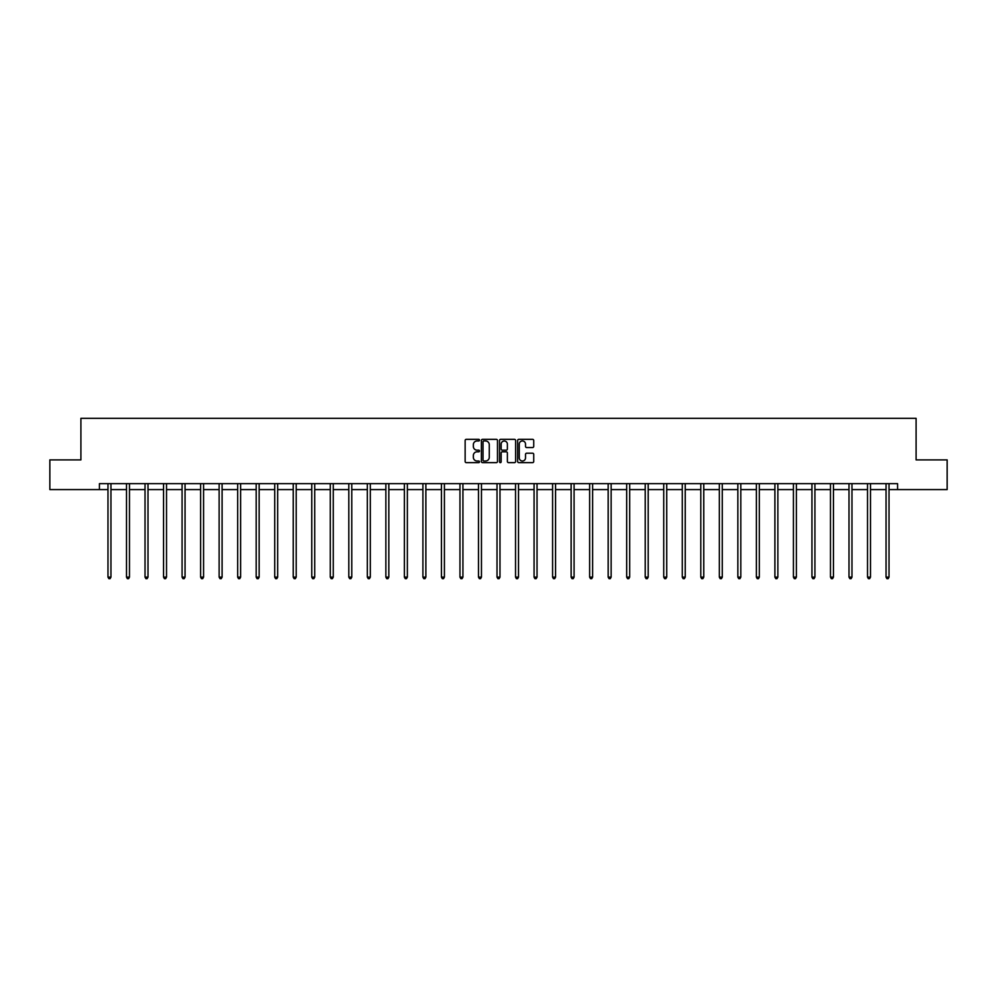 <?xml version="1.0" encoding="UTF-8"?>
<svg xmlns="http://www.w3.org/2000/svg" width="997" height="997" viewBox="0 0 997 997"><rect width="100%" height="100%" fill="white"/><g stroke="black" fill="none" stroke-linecap="round" stroke-linejoin="round"><path stroke-width="1.5" d="M479.495 440.151A0.81 0.81 0 0 0 478.685 439.328L466.297 439.328A1.171 1.171 0 0 0 465.138 440.5L465.138 461.474A1.171 1.171 0 0 0 466.297 462.645L478.685 462.645A0.81 0.81 0 0 0 479.495 461.823A0.81 0.81 0 0 0 478.685 461.013L477.077 461.013A3.726 3.726 0 0 1 473.351 457.287L473.351 455.529A3.726 3.726 0 0 1 477.077 451.803L478.685 451.803A0.81 0.81 0 0 0 479.495 450.993A0.81 0.81 0 0 0 478.685 450.17L477.077 450.17A3.726 3.726 0 0 1 473.351 446.444L473.351 444.687A3.726 3.726 0 0 1 477.077 440.961L478.685 440.961A0.81 0.81 0 0 0 479.495 440.151M532.56 447.553A1.171 1.171 0 0 0 533.731 446.382L533.731 440.5A1.171 1.171 0 0 0 532.56 439.328L518.814 439.328A1.171 1.171 0 0 0 517.642 440.5L517.642 461.474A1.171 1.171 0 0 0 518.814 462.645L532.56 462.645A1.171 1.171 0 0 0 533.731 461.474L533.731 454.37A1.171 1.171 0 0 0 532.56 453.199L526.678 453.199A1.171 1.171 0 0 0 525.519 454.37L525.519 457.897A3.116 3.116 0 0 1 522.391 461.013A3.116 3.116 0 0 1 519.275 457.897L519.275 444.076A3.116 3.116 0 0 1 522.391 440.961A3.116 3.116 0 0 1 525.519 444.076L525.519 446.382A1.171 1.171 0 0 0 526.678 447.553L532.56 447.553M99.426 489.577L49.85 489.577L49.85 459.891L80.907 459.891L80.907 418.329L916.093 418.329L916.093 459.891L947.15 459.891L947.15 489.577L897.574 489.577L897.574 483.645L99.426 483.645L99.426 489.577L107.975 489.577M497.478 440.5A1.171 1.171 0 0 0 496.319 439.328L482.56 439.328A1.171 1.171 0 0 0 481.389 440.5L481.389 461.474A1.171 1.171 0 0 0 482.56 462.645L496.319 462.645A1.171 1.171 0 0 0 497.478 461.474L497.478 440.5M500.681 439.328L514.44 439.328A1.171 1.171 0 0 1 515.611 440.5L515.611 461.474A1.171 1.171 0 0 1 514.44 462.645L508.557 462.645A1.171 1.171 0 0 1 507.386 461.474L507.386 452.974A1.171 1.171 0 0 0 506.227 451.803L502.314 451.803A1.171 1.171 0 0 0 501.155 452.974L501.155 461.823A0.81 0.81 0 0 1 500.332 462.645A0.81 0.81 0 0 1 499.522 461.823L499.522 440.5A1.171 1.171 0 0 1 500.681 439.328M110.954 489.577L126.507 489.577M129.473 489.577L145.026 489.577M148.005 489.577L163.558 489.577M166.524 489.577L182.077 489.577M185.056 489.577L200.609 489.577M203.575 489.577L219.128 489.577M222.107 489.577L237.66 489.577M240.626 489.577L256.179 489.577M259.158 489.577L274.711 489.577M277.677 489.577L293.23 489.577M296.209 489.577L311.762 489.577M314.728 489.577L330.281 489.577M333.26 489.577L348.813 489.577M351.779 489.577L367.332 489.577M370.311 489.577L385.864 489.577M388.83 489.577L404.383 489.577M407.362 489.577L422.915 489.577M425.881 489.577L441.434 489.577M444.413 489.577L459.966 489.577M462.932 489.577L478.485 489.577M481.464 489.577L497.017 489.577M499.983 489.577L515.536 489.577M518.515 489.577L534.068 489.577M537.034 489.577L552.587 489.577M555.566 489.577L571.119 489.577M574.085 489.577L589.638 489.577M592.617 489.577L608.17 489.577M611.136 489.577L626.689 489.577M629.668 489.577L645.221 489.577M648.187 489.577L663.74 489.577M666.719 489.577L682.272 489.577M685.238 489.577L700.791 489.577M703.77 489.577L719.323 489.577M722.289 489.577L737.842 489.577M740.821 489.577L756.374 489.577M759.34 489.577L774.893 489.577M777.872 489.577L793.425 489.577M796.391 489.577L811.944 489.577M814.923 489.577L830.476 489.577M833.442 489.577L848.995 489.577M851.974 489.577L867.527 489.577M870.493 489.577L886.046 489.577M889.025 489.577L897.574 489.577M483.844 440.961A0.81 0.81 0 0 0 483.022 441.783L483.022 460.19A0.81 0.81 0 0 0 483.844 461.013L485.527 461.013A3.726 3.726 0 0 0 489.265 457.287L489.265 444.687A3.726 3.726 0 0 0 485.527 440.961L483.844 440.961M507.386 444.139A3.116 3.116 0 0 0 504.27 441.023A3.116 3.116 0 0 0 501.155 444.139L501.155 449.011A1.171 1.171 0 0 0 502.314 450.17L506.227 450.17A1.171 1.171 0 0 0 507.386 449.011L507.386 444.139M111.103 483.645L111.028 483.819A1.184 1.184 0 0 0 110.954 484.255L110.954 577.126L107.975 577.126L107.975 484.255A1.184 1.184 0 0 0 107.888 483.819L107.826 483.645M110.954 577.126L110.056 578.671L108.872 578.671L107.975 577.126M129.635 483.645L129.56 483.819A1.184 1.184 0 0 0 129.473 484.255L129.473 577.126L126.507 577.126L126.507 484.255A1.184 1.184 0 0 0 126.42 483.819L126.345 483.645M129.473 577.126L128.588 578.671L127.392 578.671L126.507 577.126M148.154 483.645L148.079 483.819A1.184 1.184 0 0 0 148.005 484.255L148.005 577.126L145.026 577.126L145.026 484.255A1.184 1.184 0 0 0 144.939 483.819L144.877 483.645M148.005 577.126L147.107 578.671L145.923 578.671L145.026 577.126M166.686 483.645L166.611 483.819A1.184 1.184 0 0 0 166.524 484.255L166.524 577.126L163.558 577.126L163.558 484.255A1.184 1.184 0 0 0 163.471 483.819L163.396 483.645M166.524 577.126L165.639 578.671L164.443 578.671L163.558 577.126M185.205 483.645L185.13 483.819A1.184 1.184 0 0 0 185.056 484.255L185.056 577.126L182.077 577.126L182.077 484.255A1.184 1.184 0 0 0 181.99 483.819L181.928 483.645M185.056 577.126L184.158 578.671L182.974 578.671L182.077 577.126M203.737 483.645L203.662 483.819A1.184 1.184 0 0 0 203.575 484.255L203.575 577.126L200.609 577.126L200.609 484.255A1.184 1.184 0 0 0 200.522 483.819L200.447 483.645M203.575 577.126L202.69 578.671L201.494 578.671L200.609 577.126M222.256 483.645L222.181 483.819A1.184 1.184 0 0 0 222.107 484.255L222.107 577.126L219.128 577.126L219.128 484.255A1.184 1.184 0 0 0 219.041 483.819L218.979 483.645M222.107 577.126L221.209 578.671L220.025 578.671L219.128 577.126M240.788 483.645L240.713 483.819A1.184 1.184 0 0 0 240.626 484.255L240.626 577.126L237.66 577.126L237.66 484.255A1.184 1.184 0 0 0 237.573 483.819L237.498 483.645M240.626 577.126L239.741 578.671L238.545 578.671L237.66 577.126M259.307 483.645L259.232 483.819A1.184 1.184 0 0 0 259.158 484.255L259.158 577.126L256.179 577.126L256.179 484.255A1.184 1.184 0 0 0 256.092 483.819L256.03 483.645M259.158 577.126L258.26 578.671L257.076 578.671L256.179 577.126M277.839 483.645L277.764 483.819A1.184 1.184 0 0 0 277.677 484.255L277.677 577.126L274.711 577.126L274.711 484.255A1.184 1.184 0 0 0 274.624 483.819L274.549 483.645M277.677 577.126L276.792 578.671L275.596 578.671L274.711 577.126M296.358 483.645L296.283 483.819A1.184 1.184 0 0 0 296.209 484.255L296.209 577.126L293.23 577.126L293.23 484.255A1.184 1.184 0 0 0 293.143 483.819L293.081 483.645M296.209 577.126L295.311 578.671L294.127 578.671L293.23 577.126M314.89 483.645L314.815 483.819A1.184 1.184 0 0 0 314.728 484.255L314.728 577.126L311.762 577.126L311.762 484.255A1.184 1.184 0 0 0 311.675 483.819L311.6 483.645M314.728 577.126L313.843 578.671L312.647 578.671L311.762 577.126M333.409 483.645L333.334 483.819A1.184 1.184 0 0 0 333.26 484.255L333.26 577.126L330.281 577.126L330.281 484.255A1.184 1.184 0 0 0 330.194 483.819L330.132 483.645M333.26 577.126L332.362 578.671L331.178 578.671L330.281 577.126M351.941 483.645L351.866 483.819A1.184 1.184 0 0 0 351.779 484.255L351.779 577.126L348.813 577.126L348.813 484.255A1.184 1.184 0 0 0 348.726 483.819L348.651 483.645M351.779 577.126L350.894 578.671L349.698 578.671L348.813 577.126M370.46 483.645L370.386 483.819A1.184 1.184 0 0 0 370.311 484.255L370.311 577.126L367.332 577.126L367.332 484.255A1.184 1.184 0 0 0 367.245 483.819L367.183 483.645M370.311 577.126L369.413 578.671L368.229 578.671L367.332 577.126M388.992 483.645L388.917 483.819A1.184 1.184 0 0 0 388.83 484.255L388.83 577.126L385.864 577.126L385.864 484.255A1.184 1.184 0 0 0 385.777 483.819L385.702 483.645M388.83 577.126L387.945 578.671L386.749 578.671L385.864 577.126M407.511 483.645L407.437 483.819A1.184 1.184 0 0 0 407.362 484.255L407.362 577.126L404.383 577.126L404.383 484.255A1.184 1.184 0 0 0 404.296 483.819L404.234 483.645M407.362 577.126L406.464 578.671L405.281 578.671L404.383 577.126M426.043 483.645L425.968 483.819A1.184 1.184 0 0 0 425.881 484.255L425.881 577.126L422.915 577.126L422.915 484.255A1.184 1.184 0 0 0 422.828 483.819L422.753 483.645M425.881 577.126L424.996 578.671L423.8 578.671L422.915 577.126M444.562 483.645L444.488 483.819A1.184 1.184 0 0 0 444.413 484.255L444.413 577.126L441.434 577.126L441.434 484.255A1.184 1.184 0 0 0 441.347 483.819L441.285 483.645M444.413 577.126L443.515 578.671L442.332 578.671L441.434 577.126M463.094 483.645L463.019 483.819A1.184 1.184 0 0 0 462.932 484.255L462.932 577.126L459.966 577.126L459.966 484.255A1.184 1.184 0 0 0 459.879 483.819L459.804 483.645M462.932 577.126L462.047 578.671L460.851 578.671L459.966 577.126M481.613 483.645L481.539 483.819A1.184 1.184 0 0 0 481.464 484.255L481.464 577.126L478.485 577.126L478.485 484.255A1.184 1.184 0 0 0 478.398 483.819L478.336 483.645M481.464 577.126L480.566 578.671L479.383 578.671L478.485 577.126M500.145 483.645L500.07 483.819A1.184 1.184 0 0 0 499.983 484.255L499.983 577.126L497.017 577.126L497.017 484.255A1.184 1.184 0 0 0 496.93 483.819L496.855 483.645M499.983 577.126L499.098 578.671L497.902 578.671L497.017 577.126M518.664 483.645L518.602 483.819A1.184 1.184 0 0 0 518.515 484.255L518.515 577.126L515.536 577.126L515.536 484.255A1.184 1.184 0 0 0 515.461 483.819L515.387 483.645M518.515 577.126L517.617 578.671L516.434 578.671L515.536 577.126M537.196 483.645L537.121 483.819A1.184 1.184 0 0 0 537.034 484.255L537.034 577.126L534.068 577.126L534.068 484.255A1.184 1.184 0 0 0 533.981 483.819L533.906 483.645M537.034 577.126L536.149 578.671L534.953 578.671L534.068 577.126M555.715 483.645L555.653 483.819A1.184 1.184 0 0 0 555.566 484.255L555.566 577.126L552.587 577.126L552.587 484.255A1.184 1.184 0 0 0 552.512 483.819L552.438 483.645M555.566 577.126L554.668 578.671L553.485 578.671L552.587 577.126M574.247 483.645L574.172 483.819A1.184 1.184 0 0 0 574.085 484.255L574.085 577.126L571.119 577.126L571.119 484.255A1.184 1.184 0 0 0 571.032 483.819L570.957 483.645M574.085 577.126L573.2 578.671L572.004 578.671L571.119 577.126M592.766 483.645L592.704 483.819A1.184 1.184 0 0 0 592.617 484.255L592.617 577.126L589.638 577.126L589.638 484.255A1.184 1.184 0 0 0 589.563 483.819L589.489 483.645M592.617 577.126L591.72 578.671L590.536 578.671L589.638 577.126M611.298 483.645L611.223 483.819A1.184 1.184 0 0 0 611.136 484.255L611.136 577.126L608.17 577.126L608.17 484.255A1.184 1.184 0 0 0 608.083 483.819L608.008 483.645M611.136 577.126L610.251 578.671L609.055 578.671L608.17 577.126M629.817 483.645L629.755 483.819A1.184 1.184 0 0 0 629.668 484.255L629.668 577.126L626.689 577.126L626.689 484.255A1.184 1.184 0 0 0 626.615 483.819L626.54 483.645M629.668 577.126L628.771 578.671L627.587 578.671L626.689 577.126M648.349 483.645L648.274 483.819A1.184 1.184 0 0 0 648.187 484.255L648.187 577.126L645.221 577.126L645.221 484.255A1.184 1.184 0 0 0 645.134 483.819L645.059 483.645M648.187 577.126L647.302 578.671L646.106 578.671L645.221 577.126M666.868 483.645L666.806 483.819A1.184 1.184 0 0 0 666.719 484.255L666.719 577.126L663.74 577.126L663.74 484.255A1.184 1.184 0 0 0 663.666 483.819L663.591 483.645M666.719 577.126L665.822 578.671L664.638 578.671L663.74 577.126M685.4 483.645L685.325 483.819A1.184 1.184 0 0 0 685.238 484.255L685.238 577.126L682.272 577.126L682.272 484.255A1.184 1.184 0 0 0 682.185 483.819L682.11 483.645M685.238 577.126L684.353 578.671L683.157 578.671L682.272 577.126M703.919 483.645L703.857 483.819A1.184 1.184 0 0 0 703.77 484.255L703.77 577.126L700.791 577.126L700.791 484.255A1.184 1.184 0 0 0 700.717 483.819L700.642 483.645M703.77 577.126L702.873 578.671L701.689 578.671L700.791 577.126M722.451 483.645L722.376 483.819A1.184 1.184 0 0 0 722.289 484.255L722.289 577.126L719.323 577.126L719.323 484.255A1.184 1.184 0 0 0 719.236 483.819L719.161 483.645M722.289 577.126L721.404 578.671L720.208 578.671L719.323 577.126M740.97 483.645L740.908 483.819A1.184 1.184 0 0 0 740.821 484.255L740.821 577.126L737.842 577.126L737.842 484.255A1.184 1.184 0 0 0 737.768 483.819L737.693 483.645M740.821 577.126L739.924 578.671L738.74 578.671L737.842 577.126M759.502 483.645L759.427 483.819A1.184 1.184 0 0 0 759.34 484.255L759.34 577.126L756.374 577.126L756.374 484.255A1.184 1.184 0 0 0 756.287 483.819L756.212 483.645M759.34 577.126L758.455 578.671L757.259 578.671L756.374 577.126M778.021 483.645L777.959 483.819A1.184 1.184 0 0 0 777.872 484.255L777.872 577.126L774.893 577.126L774.893 484.255A1.184 1.184 0 0 0 774.819 483.819L774.744 483.645M777.872 577.126L776.975 578.671L775.791 578.671L774.893 577.126M796.553 483.645L796.478 483.819A1.184 1.184 0 0 0 796.391 484.255L796.391 577.126L793.425 577.126L793.425 484.255A1.184 1.184 0 0 0 793.338 483.819L793.263 483.645M796.391 577.126L795.506 578.671L794.31 578.671L793.425 577.126M815.072 483.645L815.01 483.819A1.184 1.184 0 0 0 814.923 484.255L814.923 577.126L811.944 577.126L811.944 484.255A1.184 1.184 0 0 0 811.87 483.819L811.795 483.645M814.923 577.126L814.026 578.671L812.842 578.671L811.944 577.126M833.604 483.645L833.529 483.819A1.184 1.184 0 0 0 833.442 484.255L833.442 577.126L830.476 577.126L830.476 484.255A1.184 1.184 0 0 0 830.389 483.819L830.314 483.645M833.442 577.126L832.557 578.671L831.361 578.671L830.476 577.126M852.123 483.645L852.061 483.819A1.184 1.184 0 0 0 851.974 484.255L851.974 577.126L848.995 577.126L848.995 484.255A1.184 1.184 0 0 0 848.921 483.819L848.846 483.645M851.974 577.126L851.077 578.671L849.893 578.671L848.995 577.126M870.655 483.645L870.58 483.819A1.184 1.184 0 0 0 870.493 484.255L870.493 577.126L867.527 577.126L867.527 484.255A1.184 1.184 0 0 0 867.44 483.819L867.365 483.645M870.493 577.126L869.608 578.671L868.412 578.671L867.527 577.126M889.174 483.645L889.112 483.819A1.184 1.184 0 0 0 889.025 484.255L889.025 577.126L886.046 577.126L886.046 484.255A1.184 1.184 0 0 0 885.972 483.819L885.897 483.645M889.025 577.126L888.128 578.671L886.944 578.671L886.046 577.126"/></g></svg>
